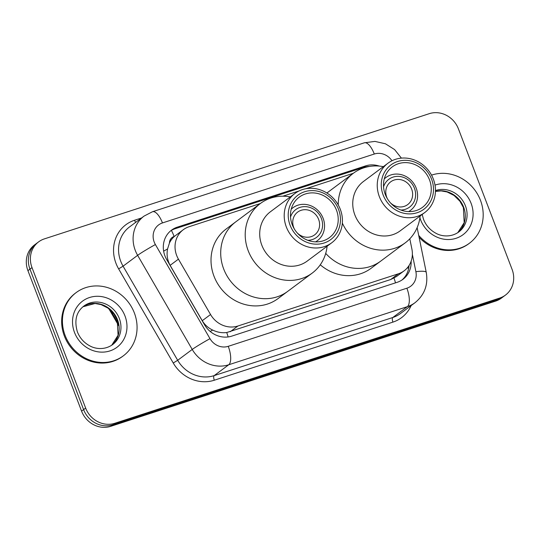 <?xml version="1.0" encoding="UTF-8"?>
<svg xmlns="http://www.w3.org/2000/svg" width="540" height="540" viewBox="0 0 540 540"><rect width="100%" height="100%" fill="white"/><g stroke="black" fill="none" stroke-linecap="round" stroke-linejoin="round"><path stroke-width="0.81" d="M169.459 242.993A23.666 21.654 -126.7 0 1 174.494 236.331L174.123 236.453A7.891 7.216 53.3 0 0 169.459 242.993L167.562 248.947C166.455 254.691 167.312 260.159 170.134 265.343L202.257 320.706C204.768 324.857 208.231 327.976 212.652 330.062C217.282 332.296 221.974 333.119 226.719 332.532L390.683 279.531L396.461 276.548L404.123 270.83A23.666 21.654 53.3 0 0 411.885 249.014L409.799 238.795M260.293 203.553L189.047 226.732A23.666 21.654 53.3 0 0 183.276 229.716L174.494 236.331M183.276 229.716A23.666 21.654 53.3 0 0 178.429 259.153L210.553 314.516A23.666 21.654 53.3 0 0 237.931 326.005L398.358 273.807A23.666 21.654 53.3 0 0 404.123 270.83M353.329 173.286L305.856 188.73M299.153 190.91L282.886 196.202M379.316 166.091A23.666 21.654 53.3 0 0 365.594 165.895L177.309 227.151A23.666 21.654 53.3 0 0 171.544 230.135A23.666 21.654 53.3 0 0 166.698 259.571L204.437 324.621A23.666 21.654 53.3 0 0 231.815 336.11L397.157 282.319A23.666 21.654 53.3 0 0 402.921 279.342A23.666 21.654 53.3 0 0 411.136 261.191M170.552 230.924A23.666 21.654 -126.7 0 1 175.271 228.677L363.555 167.42A23.666 21.654 -126.7 0 1 369.758 166.408M512.075 269.359A23.666 21.654 -126.7 0 1 505.46 295.09A23.666 21.654 -126.7 0 1 499.696 298.067L114.804 423.286A23.666 21.654 -126.7 0 1 85.658 408.092L32.009 267.597A23.666 21.654 -126.7 0 1 38.623 241.866A23.666 21.654 -126.7 0 1 44.388 238.882L429.273 113.67A23.666 21.654 -126.7 0 1 458.426 128.864L512.075 269.359M38.623 241.866L34.54 244.91A23.666 21.654 -126.7 0 0 27.925 270.641L81.574 411.136A23.666 21.654 -126.7 0 0 110.727 426.33L495.612 301.118A23.666 21.654 -126.7 0 0 501.377 298.134L503.415 296.615A23.666 21.654 -126.7 0 1 497.651 299.592L112.766 424.811A23.666 21.654 -126.7 0 1 83.612 409.617L29.963 269.116A23.666 21.654 -126.7 0 1 36.585 243.385A23.666 21.654 -126.7 0 0 29.963 269.116L83.612 409.617A23.666 21.654 -126.7 0 0 112.766 424.811L497.651 299.592A23.666 21.654 -126.7 0 0 503.415 296.615L505.46 295.09M409.064 265.491A23.666 21.654 -126.7 0 1 401.875 280.071M431.534 175.136A39.447 36.092 -126.7 0 1 480.479 200.34A39.447 36.092 -126.7 0 1 469.449 243.223A39.447 36.092 -126.7 0 1 418.709 235.406M469.449 243.223L468.686 243.797A39.447 36.092 -126.7 0 1 419.087 237.263M387.511 198.936A14.202 12.994 -126.7 0 1 386.748 197.255A14.202 12.994 -126.7 0 1 390.717 181.818A14.202 12.994 -126.7 0 1 411.669 189.149A14.202 12.994 -126.7 0 1 407.7 204.586A14.202 12.994 -126.7 0 1 390.373 202.777M383.549 186.779A17.354 15.883 -126.7 0 1 398.574 176.378A17.354 15.883 -126.7 0 1 414.437 188.244A17.354 15.883 -126.7 0 1 400.896 210.04M384.264 178.929A20.513 18.765 -126.7 0 1 385.925 177.518A20.513 18.765 -126.7 0 1 416.185 188.109A20.513 18.765 -126.7 0 1 410.447 210.404A20.513 18.765 -126.7 0 1 408.618 211.599M326.963 193.05A43.389 39.704 -126.7 0 1 328.86 191.531A43.389 39.704 53.3 0 0 326.963 193.05M420.134 215.973A43.389 39.704 -126.7 0 1 405.243 242.831L380.74 261.103A43.389 39.704 -126.7 0 1 325.715 253.388A43.389 39.704 53.3 0 0 370.17 266.564A43.389 39.704 53.3 0 0 380.74 261.103L371.041 268.333A43.389 39.704 -126.7 0 1 320.267 264.796M405.243 242.831A43.389 39.704 -126.7 0 1 394.673 248.292A43.389 39.704 -126.7 0 1 342.333 223.081M338.249 204.944A43.389 39.704 -126.7 0 1 353.363 173.259A43.389 39.704 -126.7 0 1 363.933 167.798A43.389 39.704 -126.7 0 1 383.346 166.644M424.751 212.537L400.248 230.81A30.767 28.154 -126.7 0 1 392.749 234.684A30.767 28.154 -126.7 0 1 356.792 219.091A30.767 28.154 -126.7 0 1 363.461 181.481L387.963 163.208A30.767 28.154 -126.7 0 1 395.456 159.334A30.767 28.154 -126.7 0 1 431.42 174.919A30.767 28.154 -126.7 0 1 424.751 212.537A30.767 28.154 -126.7 0 1 417.251 216.412A30.767 28.154 -126.7 0 1 381.287 200.826A30.767 28.154 -126.7 0 1 387.963 163.208M417.157 212.72A27.614 25.265 -126.7 0 1 383.15 194.994A27.614 25.265 -126.7 0 1 397.595 161.501A27.614 25.265 -126.7 0 1 431.602 179.226A27.614 25.265 -126.7 0 1 417.157 212.72M398.432 163.694A25.245 23.099 -126.7 0 1 427.943 176.486A25.245 23.099 -126.7 0 1 422.469 207.347A25.245 23.099 -126.7 0 1 416.32 210.526A25.245 23.099 -126.7 0 1 386.809 197.735A25.245 23.099 -126.7 0 1 392.283 166.874A25.245 23.099 -126.7 0 1 398.432 163.694M65.138 335.468A39.447 36.092 -126.7 0 1 76.167 292.586A39.447 36.092 -126.7 0 1 134.359 312.95A39.447 36.092 -126.7 0 1 123.329 355.833A39.447 36.092 -126.7 0 1 65.138 335.468M123.329 355.833L122.567 356.4A39.447 36.092 -126.7 0 1 64.368 336.042A39.447 36.092 -126.7 0 1 75.398 293.159L76.167 292.586M294.476 229.203A14.202 12.994 -126.7 0 1 293.713 227.522A14.202 12.994 -126.7 0 1 297.682 212.085A14.202 12.994 -126.7 0 1 318.634 219.416A14.202 12.994 -126.7 0 1 314.658 234.853A14.202 12.994 -126.7 0 1 297.338 233.044M290.513 217.046A17.354 15.883 -126.7 0 1 305.532 206.644A17.354 15.883 -126.7 0 1 321.401 218.511A17.354 15.883 -126.7 0 1 307.861 240.307M291.222 209.203A20.513 18.765 -126.7 0 1 292.889 207.785A20.513 18.765 -126.7 0 1 323.15 218.376A20.513 18.765 -126.7 0 1 317.412 240.671A20.513 18.765 -126.7 0 1 315.583 241.866M223.688 268.974A43.389 39.704 -126.7 0 1 235.825 221.798A43.389 39.704 53.3 0 0 226.415 274.853A43.389 39.704 53.3 0 0 277.135 296.831A43.389 39.704 53.3 0 0 287.705 291.371A43.389 39.704 -126.7 0 1 223.688 268.974M327.098 246.247A43.389 39.704 -126.7 0 1 312.208 273.098L278.006 298.6A43.389 39.704 -126.7 0 1 213.995 276.203A43.389 39.704 -126.7 0 1 226.125 229.034L260.327 203.533A43.389 39.704 -126.7 0 1 270.898 198.065A43.389 39.704 -126.7 0 1 290.311 196.911M312.208 273.098A43.389 39.704 -126.7 0 1 301.631 278.559A43.389 39.704 -126.7 0 1 250.918 256.581A43.389 39.704 -126.7 0 1 260.327 203.533M331.709 242.804L307.213 261.077A30.767 28.154 -126.7 0 1 299.714 264.951A30.767 28.154 -126.7 0 1 263.75 249.365A30.767 28.154 -126.7 0 1 270.425 211.748L294.921 193.475A30.767 28.154 -126.7 0 1 302.42 189.601A30.767 28.154 -126.7 0 1 338.384 205.187A30.767 28.154 -126.7 0 1 331.709 242.804A30.767 28.154 -126.7 0 1 324.216 246.679A30.767 28.154 -126.7 0 1 288.252 231.093A30.767 28.154 -126.7 0 1 294.921 193.475M324.122 242.987A27.614 25.265 -126.7 0 1 290.108 225.261A27.614 25.265 -126.7 0 1 304.56 191.768A27.614 25.265 -126.7 0 1 338.567 209.493A27.614 25.265 -126.7 0 1 324.122 242.987M305.397 193.961A25.245 23.099 -126.7 0 1 334.901 206.753A25.245 23.099 -126.7 0 1 329.434 237.614A25.245 23.099 -126.7 0 1 323.278 240.793A25.245 23.099 -126.7 0 1 293.774 228.008A25.245 23.099 -126.7 0 1 299.248 197.141A25.245 23.099 -126.7 0 1 305.397 193.961M163.64 251.174A23.666 1.195 -30.1 0 1 167.562 248.947M395.489 282.859A23.666 9.126 -108 0 0 394.004 278.113M407.18 268.009A23.666 4.367 -11.5 0 1 408.74 268.049M228.116 336.947A23.666 9.126 -108 0 0 226.719 332.532M210.195 331.466A23.666 1.195 -30.1 0 1 212.652 330.062M174.123 236.453A23.666 9.126 -108 0 0 171.403 230.404M390.683 279.531L398.358 273.807M230.256 331.729L237.931 326.005M202.257 320.706L210.553 314.516M170.134 265.343L178.429 259.153M363.555 167.42L365.594 165.895M391.966 160.751A15.782 14.438 53.3 0 0 374.294 154.022L162.466 222.932A15.782 14.438 53.3 0 0 154.211 242.075A15.782 14.438 53.3 0 0 155.392 244.546L209.993 338.661A15.782 14.438 53.3 0 0 228.245 346.322L406.87 288.212A15.782 14.438 53.3 0 0 415.888 271.681L412.364 254.401M401.402 158.119L394.612 149.587L385.425 143.775L374.909 141.399L364.304 142.823A15.782 6.082 72 0 1 374.294 154.022M406.87 288.212A15.782 6.082 72 0 1 407.356 306.653L228.731 364.763A31.556 28.877 -126.7 0 1 192.226 349.448L137.626 255.332A31.556 28.877 -126.7 0 1 135.263 250.385A31.556 28.877 -126.7 0 1 144.086 216.081L129.539 226.928A31.556 28.877 53.3 0 0 120.717 261.232A31.556 28.877 53.3 0 0 123.073 266.18L177.68 360.295A31.556 28.877 53.3 0 0 214.184 375.611L392.81 317.5A31.556 28.877 53.3 0 0 400.498 313.524L415.044 302.677A31.556 28.877 -126.7 0 1 407.356 306.653L392.81 317.5A3.942 1.519 -108 0 0 392.931 322.11L214.306 380.221A35.505 32.481 -126.7 0 1 173.239 362.995L118.631 268.873A35.505 32.481 -126.7 0 1 134.555 220.246L141.548 217.971M118.631 268.873L123.073 266.18L137.626 255.332A15.782 0.796 -30.1 0 1 155.392 244.546M411.149 305.579A35.505 32.481 -126.7 0 1 392.931 322.11M499.696 298.067L495.612 301.118M32.009 267.597L27.925 270.641M85.658 408.092L81.574 411.136M114.804 423.286L110.727 426.33M209.993 338.661A15.782 0.796 -30.1 0 0 192.226 349.448L177.68 360.295L173.239 362.995M228.245 346.322A15.782 6.082 72 0 1 228.731 364.763L214.184 375.611A3.942 1.519 -108 0 0 214.306 380.221M134.555 220.246A3.942 1.519 -108 0 0 135.709 222.325M415.888 271.681A15.782 2.909 -11.5 0 1 426.242 272.329L417.13 227.651M364.304 142.823L152.483 211.734A15.782 6.082 72 0 1 162.466 222.932M175.271 228.677L177.309 227.151M110.369 310.041L118.355 323.798M435.47 190.559A24.043 22.005 -126.7 0 1 465.433 205.882A24.043 22.005 -126.7 0 1 458.71 232.025C450.846 237.62 441.457 236.439 435.901 233.246C430.117 230.135 425.986 225.477 423.509 219.274L422.186 214.448M435.017 185.132A28.782 26.332 -126.7 0 1 471.123 203.384A28.782 26.332 -126.7 0 1 456.064 238.295A28.782 26.332 -126.7 0 1 420.613 219.821A28.782 26.332 -126.7 0 1 419.911 217.762M435.456 191.369A24.043 22.005 -126.7 0 1 463.651 207.212A24.043 22.005 -126.7 0 1 457.812 232.659M83.842 306.072A24.043 22.005 -126.7 0 1 119.313 318.485A24.043 22.005 -126.7 0 1 112.59 344.628C104.726 350.231 95.337 349.043 89.782 345.85C83.997 342.745 79.866 338.087 77.382 331.877C74.108 320.551 76.262 311.951 83.842 306.072M74.493 332.424A28.782 26.332 -126.7 0 1 89.552 297.513A28.782 26.332 -126.7 0 1 125.003 315.995A28.782 26.332 -126.7 0 1 109.944 350.906A28.782 26.332 -126.7 0 1 74.493 332.424M82.978 306.76A24.043 22.005 -126.7 0 1 117.531 319.822A24.043 22.005 -126.7 0 1 111.686 345.263L118.078 335.252L117.261 320.159L113.771 313.808L107.96 308.084L101.007 304.574L95.027 303.507L82.964 306.767M415.044 302.677C424.602 294.86 428.335 284.749 426.242 272.329M152.483 211.734L144.086 216.081M118.692 325.708L108.864 308.765M457.799 232.659L464.198 222.642L463.381 207.549L459.891 201.197L454.079 195.48L447.127 191.97L441.146 190.897L435.449 191.43M385.925 177.518L384.318 178.713M353.363 173.259L326.889 193.003M410.447 210.404L408.841 211.606M292.889 207.785L291.283 208.987M317.412 240.671L315.806 241.873"/></g></svg>
